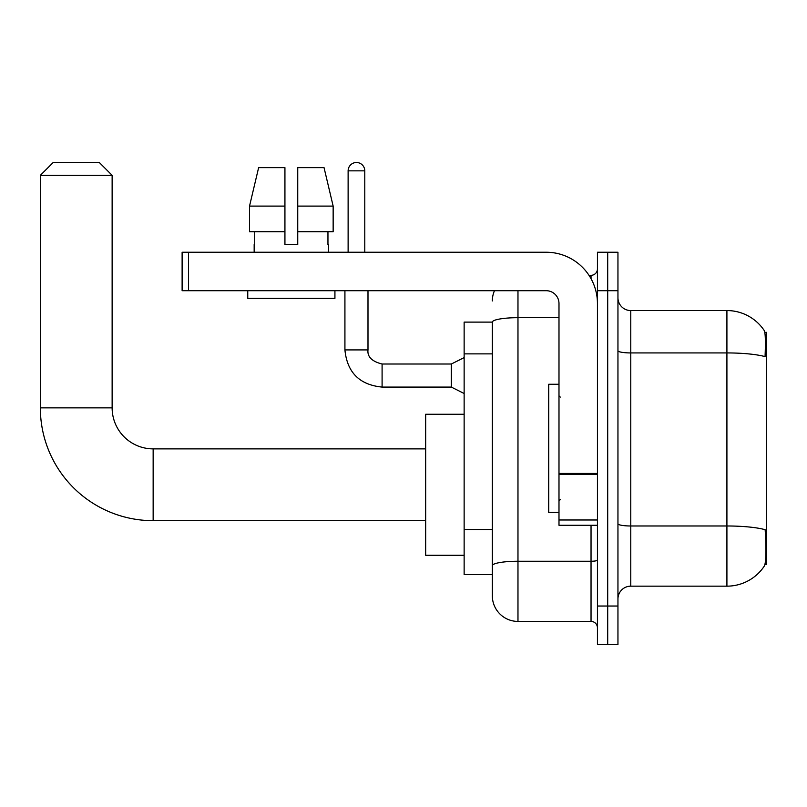 <?xml version="1.0" encoding="UTF-8"?>
<svg xmlns="http://www.w3.org/2000/svg" width="807" height="807" viewBox="0 0 807 807"><rect width="100%" height="100%" fill="white"/><g stroke="black" fill="none" stroke-linecap="round" stroke-linejoin="round"><path stroke-width="1.21" d="M764.986 564.375L766.65 564.375L766.65 332.353L764.834 332.353M492.331 322.104L464.136 322.104L464.136 574.624L492.331 574.624L492.331 595.778L492.331 322.104M630.771 586.164L726.915 586.164A44.869 44.869 0 0 0 764.421 565.919L764.421 565.919C765.964 562.297 766.317 551.958 765.48 534.89L765.147 529.705A44.869 7.788 180 0 0 726.915 525.982L726.915 310.564A44.869 44.869 0 0 1 764.168 330.436L764.168 330.436A44.869 44.869 0 0 0 726.915 310.564L630.771 310.564A12.821 12.821 0 0 1 617.95 297.743A12.821 12.821 0 0 0 630.771 310.564L630.771 586.164A12.821 12.821 0 0 0 617.95 598.986M607.701 606.037L607.701 644.49L617.95 644.49L617.95 606.037L607.701 606.037L607.701 644.49L597.442 644.49L597.442 606.037L607.701 606.037L607.701 290.702L607.701 606.037M597.442 606.037L597.442 252.238L607.701 252.238L607.701 290.702L607.701 252.238L617.95 252.238L617.95 606.037M617.95 350.712A12.821 2.229 0 0 0 630.771 352.931L726.915 352.931A44.869 7.788 180 0 1 765.056 356.623C765.672 341.855 765.419 333.21 764.32 330.668A44.869 44.869 0 0 0 726.915 310.564A44.869 44.869 0 0 1 764.32 330.668M517.973 290.702L517.973 621.42L591.037 621.42L591.037 525.276M588.989 275.318L591.037 275.318A6.406 6.406 0 0 0 597.442 268.902M492.331 581.676L492.331 570.146M597.442 627.826A6.406 6.406 0 0 0 591.037 621.42M492.331 300.95A25.632 25.632 0 0 1 494.469 290.702M517.973 621.42A25.632 25.632 0 0 1 492.331 595.778M297.743 244.551L284.932 244.551L297.743 244.551L284.932 244.551L297.743 244.551L297.743 167.634L324.041 167.634L333.15 206.098L333.15 231.73L297.743 231.73M284.932 206.098L249.524 206.098L258.633 167.634L249.524 206.098L258.633 167.634L284.932 167.634L284.932 244.551M558.989 384.273L548.73 384.273L548.73 512.455L558.989 512.455M425.672 520.666L153.148 520.666L153.148 448.874A41.016 41.016 0 0 1 112.133 407.858L112.133 175.331L40.35 175.331L53.171 162.51L99.311 162.51L112.133 175.331M153.148 448.874A41.016 41.016 0 0 1 112.133 407.858A41.016 41.016 0 0 0 153.148 448.874A41.016 41.016 0 0 1 112.133 407.858A41.016 41.016 0 0 0 153.148 448.874L425.672 448.874M153.148 520.666A112.798 112.798 0 0 1 40.35 407.858L40.35 175.331M464.136 414.263L425.672 414.263L425.672 555.277L464.136 555.277M597.442 525.276L558.989 525.276L558.989 473.437L597.442 473.437M597.442 303.513A51.275 51.275 0 0 0 546.168 252.238L188.535 252.238L188.535 290.702L546.168 290.702A12.821 12.821 0 0 1 558.989 303.513L558.989 473.437M188.535 290.702L182.12 290.702L182.12 252.238L188.535 252.238M254.165 244.551L254.719 244.551L254.165 244.551L254.165 252.238M328.51 244.551L327.955 244.551L328.51 244.551L328.51 252.238M327.955 231.73L327.955 244.551M254.719 244.551L254.719 231.73M247.759 290.702L247.759 298.388L334.925 298.388L334.925 290.702M284.932 231.73L249.524 231.73L249.524 206.098M333.15 231.73L333.15 206.098L297.743 206.098M333.15 206.098L324.041 167.634L333.15 206.098M348.12 252.238L348.12 170.842A8.332 8.332 0 0 1 356.452 162.51A8.332 8.332 0 0 1 364.784 170.842L364.784 252.238M464.136 393.503L451.315 387.088L451.315 364.018L464.136 357.612M344.922 290.702L344.922 349.915L367.992 349.915L367.992 290.702M492.331 353.88L464.136 353.88M492.331 529.493L464.136 529.493M726.915 586.164L726.915 525.982L630.771 525.982A12.821 2.229 0 0 1 617.95 523.763M617.95 290.702L597.442 290.702M597.442 560.129A6.406 1.11 0 0 1 591.037 561.238L517.973 561.238A25.632 4.449 180 0 0 492.331 565.687M492.331 322.134A25.632 4.449 180 0 1 517.973 317.686L558.989 317.686M591.037 278.687L591.037 275.318M40.35 407.858L112.133 407.858M597.442 474.556L558.989 474.556M558.989 519.98L597.442 519.98M451.315 387.088L382.094 387.088C359.539 384.858 347.151 372.471 344.922 349.915C347.151 372.471 359.539 384.858 382.094 387.088C359.539 384.858 347.151 372.471 344.922 349.915C347.151 372.471 359.539 384.858 382.094 387.088C359.539 384.858 347.151 372.471 344.922 349.915C347.151 372.471 359.539 384.858 382.094 387.088C359.539 384.858 347.151 372.471 344.922 349.915C347.151 372.471 359.539 384.858 382.094 387.088C359.539 384.858 347.151 372.471 344.922 349.915C347.151 372.471 359.539 384.858 382.094 387.088C359.539 384.858 347.151 372.471 344.922 349.915C347.151 372.471 359.539 384.858 382.094 387.088C359.539 384.858 347.151 372.471 344.922 349.915C347.151 372.471 359.539 384.858 382.094 387.088C359.539 384.858 347.151 372.471 344.922 349.915C347.151 372.471 359.539 384.858 382.094 387.088L382.094 364.038M348.12 170.842L364.784 170.842M560.27 397.094L558.989 395.813M560.27 499.644L558.989 500.925M367.992 349.915C367.215 356.755 371.916 361.455 382.094 364.018C371.916 361.455 367.215 356.755 367.992 349.915C367.215 356.755 371.916 361.455 382.094 364.018C371.916 361.455 367.215 356.755 367.992 349.915C367.215 356.755 371.916 361.455 382.094 364.018C371.916 361.455 367.215 356.755 367.992 349.915C367.215 356.755 371.916 361.455 382.094 364.018C371.916 361.455 367.215 356.755 367.992 349.915C367.215 356.755 371.916 361.455 382.094 364.018C371.916 361.455 367.215 356.755 367.992 349.915C367.215 356.755 371.916 361.455 382.094 364.018C371.916 361.455 367.215 356.755 367.992 349.915C367.215 356.755 371.916 361.455 382.094 364.018C371.916 361.455 367.215 356.755 367.992 349.915C367.215 356.755 371.916 361.455 382.094 364.018C371.916 361.455 367.215 356.755 367.992 349.915C367.215 356.755 371.916 361.455 382.094 364.018L451.315 364.018M344.922 349.915C347.151 372.471 359.539 384.858 382.094 387.088"/></g></svg>
